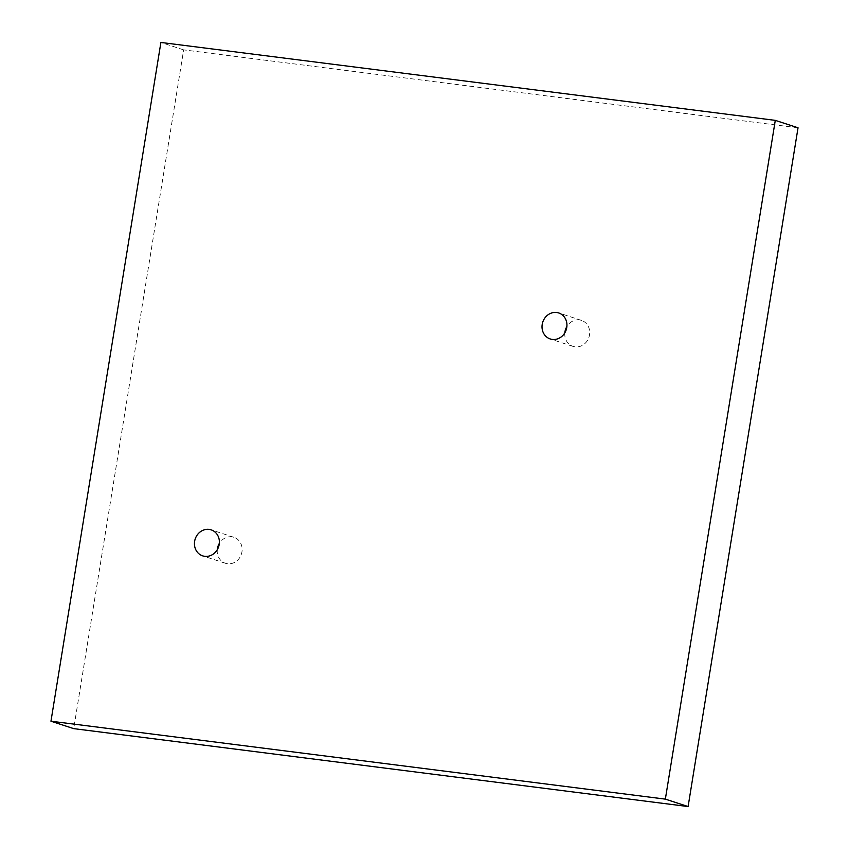 <?xml version="1.0" encoding="UTF-8"?>
<svg xmlns="http://www.w3.org/2000/svg" width="849" height="849" viewBox="0 0 849 849"><rect width="100%" height="100%" fill="white"/><g stroke="black" fill="none" stroke-linecap="round" stroke-linejoin="round"><path stroke-width="0.64" stroke-dasharray="4.25 3.18" d="M217.27 549.727A13.669 12.342 -71.9 0 0 225.441 563.28A13.669 12.342 -71.9 0 0 241.403 554.11A13.669 12.342 -71.9 0 0 233.91 537.29A13.669 12.342 -71.9 0 0 219.329 543.413M564.829 332.829A13.669 12.342 -71.9 0 0 573.001 346.381A13.669 12.342 -71.9 0 0 588.962 337.212A13.669 12.342 -71.9 0 0 581.469 320.391A13.669 12.342 -71.9 0 0 566.888 326.515M798.039 127.785L183.649 49.868L73.714 728.633M183.649 49.868L160.896 42.45M233.91 537.29L211.157 529.861M225.441 563.28L202.678 555.862M581.469 320.391L558.716 312.963M573.001 346.381L550.237 338.963"/><path stroke-width="1.27" d="M219.329 543.413A13.669 12.342 -71.9 0 0 217.397 548.719A13.669 12.342 -71.9 0 0 217.27 549.727M194.633 541.301A13.669 12.342 108.1 0 1 211.157 529.861A13.669 12.342 108.1 0 1 218.649 546.682A13.669 12.342 108.1 0 1 202.678 555.862A13.669 12.342 108.1 0 1 194.633 541.301M566.888 326.515A13.669 12.342 -71.9 0 0 564.956 331.821A13.669 12.342 -71.9 0 0 564.829 332.829M542.203 324.403A13.669 12.342 108.1 0 1 558.716 312.963A13.669 12.342 108.1 0 1 566.209 329.783A13.669 12.342 108.1 0 1 550.237 338.963A13.669 12.342 108.1 0 1 542.203 324.403M50.961 721.215L73.714 728.633L688.104 806.55L798.039 127.785L775.286 120.367L160.896 42.45L50.961 721.215L665.351 799.132L775.286 120.367M688.104 806.55L665.351 799.132"/></g></svg>
